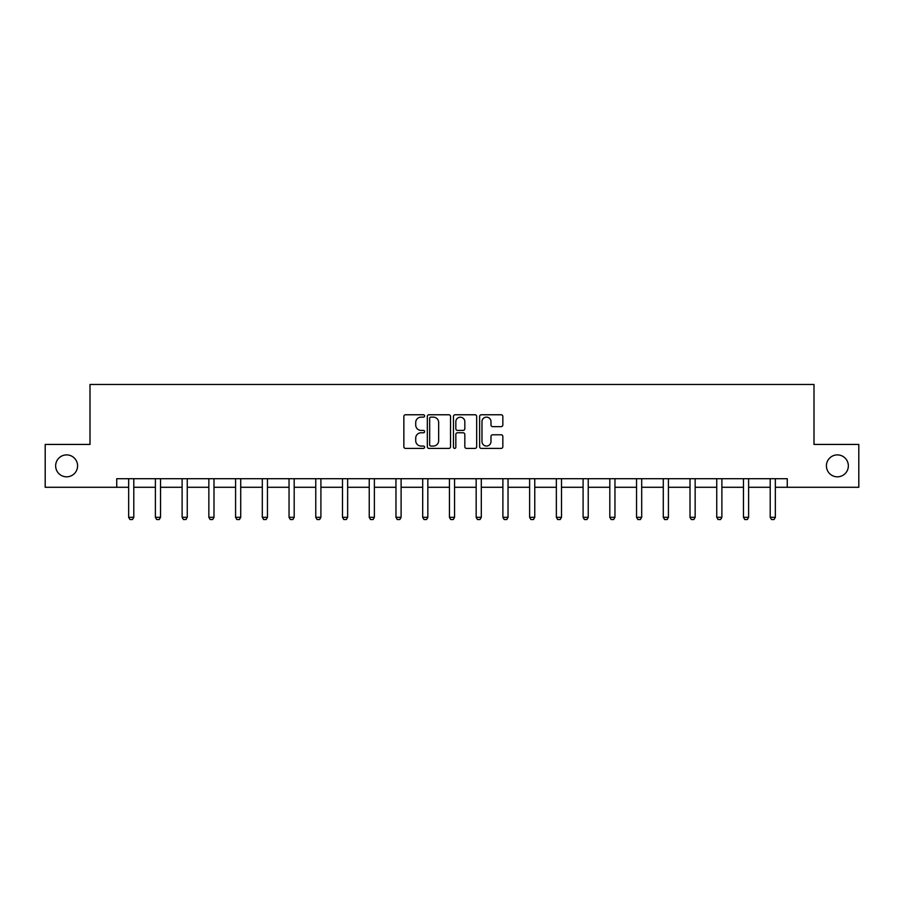 <?xml version="1.0" encoding="UTF-8"?>
<svg xmlns="http://www.w3.org/2000/svg" width="904" height="904" viewBox="0 0 904 904"><rect width="100%" height="100%" fill="white"/><g stroke="black" fill="none" stroke-linecap="round" stroke-linejoin="round"><path stroke-width="1.36" d="M826.414 465.865A10.972 10.972 0 0 0 837.375 476.826A10.972 10.972 0 0 0 848.347 465.865A10.972 10.972 0 0 0 837.375 454.893A10.972 10.972 0 0 0 826.414 465.865M55.652 465.865A10.972 10.972 0 0 0 66.625 476.826A10.972 10.972 0 0 0 77.586 465.865A10.972 10.972 0 0 0 66.625 454.893A10.972 10.972 0 0 0 55.652 465.865M424.586 415.953A1.175 1.175 0 0 0 423.411 414.766L405.534 414.766A1.684 1.684 0 0 0 403.851 416.45L403.851 446.734A1.684 1.684 0 0 0 405.534 448.407L423.411 448.407A1.175 1.175 0 0 0 424.586 447.231A1.175 1.175 0 0 0 423.411 446.056L421.094 446.056A5.379 5.379 0 0 1 415.716 440.677L415.716 438.146A5.379 5.379 0 0 1 421.094 432.767L423.411 432.767A1.175 1.175 0 0 0 424.586 431.592A1.175 1.175 0 0 0 423.411 430.417L421.094 430.417A5.379 5.379 0 0 1 415.716 425.027L415.716 422.507A5.379 5.379 0 0 1 421.094 417.128L423.411 417.128A1.175 1.175 0 0 0 424.586 415.953M501.155 426.631A1.684 1.684 0 0 0 502.839 424.948L502.839 416.45A1.684 1.684 0 0 0 501.155 414.766L481.312 414.766A1.684 1.684 0 0 0 479.628 416.45L479.628 446.734A1.684 1.684 0 0 0 481.312 448.407L501.155 448.407A1.684 1.684 0 0 0 502.839 446.734L502.839 436.474A1.684 1.684 0 0 0 501.155 434.79L492.657 434.79A1.684 1.684 0 0 0 490.985 436.474L490.985 441.559A4.497 4.497 0 0 1 486.476 446.056A4.497 4.497 0 0 1 481.979 441.559L481.979 421.626A4.497 4.497 0 0 1 486.476 417.128A4.497 4.497 0 0 1 490.985 421.626L490.985 424.948A1.684 1.684 0 0 0 492.657 426.631L501.155 426.631M116.74 487.279L45.2 487.279L45.2 444.44L90.004 444.44L90.004 384.471L813.995 384.471L813.995 444.44L858.8 444.44L858.8 487.279L787.26 487.279L787.26 478.713L116.74 478.713L116.74 487.279L128.65 487.279M450.531 416.45A1.684 1.684 0 0 0 448.847 414.766L429.004 414.766A1.684 1.684 0 0 0 427.321 416.45L427.321 446.734A1.684 1.684 0 0 0 429.004 448.407L448.847 448.407A1.684 1.684 0 0 0 450.531 446.734L450.531 416.45M455.153 414.766L474.995 414.766A1.684 1.684 0 0 1 476.679 416.45L476.679 446.734A1.684 1.684 0 0 1 474.995 448.407L466.509 448.407A1.684 1.684 0 0 1 464.825 446.734L464.825 434.451A1.684 1.684 0 0 0 463.142 432.767L457.503 432.767A1.684 1.684 0 0 0 455.831 434.451L455.831 447.231A1.175 1.175 0 0 1 454.644 448.407A1.175 1.175 0 0 1 453.469 447.231L453.469 416.45A1.684 1.684 0 0 1 455.153 414.766M133.792 487.279L155.386 487.279M160.528 487.279L182.111 487.279M187.252 487.279L208.847 487.279M213.988 487.279L235.582 487.279M240.713 487.279L262.307 487.279M267.448 487.279L289.043 487.279M294.184 487.279L315.767 487.279M320.909 487.279L342.503 487.279M347.644 487.279L369.239 487.279M374.38 487.279L395.963 487.279M401.105 487.279L422.699 487.279M427.841 487.279L449.435 487.279M454.565 487.279L476.159 487.279M481.301 487.279L502.895 487.279M508.037 487.279L529.62 487.279M534.761 487.279L556.356 487.279M561.497 487.279L583.091 487.279M588.233 487.279L609.816 487.279M614.957 487.279L636.552 487.279M641.693 487.279L663.287 487.279M668.418 487.279L690.012 487.279M695.153 487.279L716.748 487.279M721.889 487.279L743.472 487.279M748.614 487.279L770.208 487.279M775.349 487.279L787.26 487.279M430.846 417.128A1.175 1.175 0 0 0 429.671 418.303L429.671 444.881A1.175 1.175 0 0 0 430.846 446.056L433.287 446.056A5.379 5.379 0 0 0 438.666 440.677L438.666 422.507A5.379 5.379 0 0 0 433.287 417.128L430.846 417.128M464.825 421.705A4.497 4.497 0 0 0 460.328 417.207A4.497 4.497 0 0 0 455.831 421.705L455.831 428.733A1.684 1.684 0 0 0 457.503 430.417L463.142 430.417A1.684 1.684 0 0 0 464.825 428.733L464.825 421.705M133.995 478.713L133.871 479.086A1.718 1.718 0 0 0 133.792 479.606L133.792 517.303L132.504 519.529L129.939 519.529L128.65 517.303L128.65 479.606A1.718 1.718 0 0 0 128.571 479.086L128.447 478.713M128.65 517.303L133.792 517.303M160.72 478.713L160.607 479.086A1.718 1.718 0 0 0 160.528 479.606L160.528 517.303L159.24 519.529L156.663 519.529L155.386 517.303L155.386 479.606A1.718 1.718 0 0 0 155.307 479.086L155.183 478.713M155.386 517.303L160.528 517.303M187.456 478.713L187.331 479.086A1.718 1.718 0 0 0 187.252 479.606L187.252 517.303L185.964 519.529L183.399 519.529L182.111 517.303L182.111 479.606A1.718 1.718 0 0 0 182.032 479.086L181.919 478.713M182.111 517.303L187.252 517.303M214.18 478.713L214.067 479.086A1.718 1.718 0 0 0 213.988 479.606L213.988 517.303L212.7 519.529L210.135 519.529L208.847 517.303L208.847 479.606A1.718 1.718 0 0 0 208.767 479.086L208.643 478.713M208.847 517.303L213.988 517.303M240.916 478.713L240.803 479.086A1.718 1.718 0 0 0 240.713 479.606L240.713 517.303L239.436 519.529L236.859 519.529L235.582 517.303L235.582 479.606A1.718 1.718 0 0 0 235.492 479.086L235.379 478.713M235.582 517.303L240.713 517.303M267.652 478.713L267.527 479.086A1.718 1.718 0 0 0 267.448 479.606L267.448 517.303L266.16 519.529L263.595 519.529L262.307 517.303L262.307 479.606A1.718 1.718 0 0 0 262.228 479.086L262.115 478.713M262.307 517.303L267.448 517.303M294.376 478.713L294.263 479.086A1.718 1.718 0 0 0 294.184 479.606L294.184 517.303L292.896 519.529L290.331 519.529L289.043 517.303L289.043 479.606A1.718 1.718 0 0 0 288.964 479.086L288.839 478.713M289.043 517.303L294.184 517.303M321.112 478.713L320.988 479.086A1.718 1.718 0 0 0 320.909 479.606L320.909 517.303L319.632 519.529L317.055 519.529L315.767 517.303L315.767 479.606A1.718 1.718 0 0 0 315.688 479.086L315.575 478.713M315.767 517.303L320.909 517.303M347.848 478.713L347.724 479.086A1.718 1.718 0 0 0 347.644 479.606L347.644 517.303L346.356 519.529L343.791 519.529L342.503 517.303L342.503 479.606A1.718 1.718 0 0 0 342.424 479.086L342.3 478.713M342.503 517.303L347.644 517.303M374.572 478.713L374.459 479.086A1.718 1.718 0 0 0 374.38 479.606L374.38 517.303L373.092 519.529L370.516 519.529L369.239 517.303L369.239 479.606A1.718 1.718 0 0 0 369.16 479.086L369.035 478.713M369.239 517.303L374.38 517.303M401.308 478.713L401.184 479.086A1.718 1.718 0 0 0 401.105 479.606L401.105 517.303L399.817 519.529L397.251 519.529L395.963 517.303L395.963 479.606A1.718 1.718 0 0 0 395.884 479.086L395.771 478.713M395.963 517.303L401.105 517.303M428.033 478.713L427.92 479.086A1.718 1.718 0 0 0 427.841 479.606L427.841 517.303L426.552 519.529L423.987 519.529L422.699 517.303L422.699 479.606A1.718 1.718 0 0 0 422.62 479.086L422.496 478.713M422.699 517.303L427.841 517.303M454.768 478.713L454.655 479.086A1.718 1.718 0 0 0 454.565 479.606L454.565 517.303L453.288 519.529L450.712 519.529L449.435 517.303L449.435 479.606A1.718 1.718 0 0 0 449.344 479.086L449.231 478.713M449.435 517.303L454.565 517.303M481.504 478.713L481.38 479.086A1.718 1.718 0 0 0 481.301 479.606L481.301 517.303L480.013 519.529L477.448 519.529L476.159 517.303L476.159 479.606A1.718 1.718 0 0 0 476.08 479.086L475.967 478.713M476.159 517.303L481.301 517.303M508.229 478.713L508.116 479.086A1.718 1.718 0 0 0 508.037 479.606L508.037 517.303L506.748 519.529L504.183 519.529L502.895 517.303L502.895 479.606A1.718 1.718 0 0 0 502.816 479.086L502.692 478.713M502.895 517.303L508.037 517.303M534.965 478.713L534.84 479.086A1.718 1.718 0 0 0 534.761 479.606L534.761 517.303L533.484 519.529L530.908 519.529L529.62 517.303L529.62 479.606A1.718 1.718 0 0 0 529.541 479.086L529.428 478.713M529.62 517.303L534.761 517.303M561.7 478.713L561.576 479.086A1.718 1.718 0 0 0 561.497 479.606L561.497 517.303L560.209 519.529L557.644 519.529L556.356 517.303L556.356 479.606A1.718 1.718 0 0 0 556.276 479.086L556.152 478.713M556.356 517.303L561.497 517.303M588.425 478.713L588.312 479.086A1.718 1.718 0 0 0 588.233 479.606L588.233 517.303L586.945 519.529L584.368 519.529L583.091 517.303L583.091 479.606A1.718 1.718 0 0 0 583.012 479.086L582.888 478.713M583.091 517.303L588.233 517.303M615.161 478.713L615.036 479.086A1.718 1.718 0 0 0 614.957 479.606L614.957 517.303L613.669 519.529L611.104 519.529L609.816 517.303L609.816 479.606A1.718 1.718 0 0 0 609.737 479.086L609.624 478.713M609.816 517.303L614.957 517.303M641.885 478.713L641.772 479.086A1.718 1.718 0 0 0 641.693 479.606L641.693 517.303L640.405 519.529L637.84 519.529L636.552 517.303L636.552 479.606A1.718 1.718 0 0 0 636.472 479.086L636.348 478.713M636.552 517.303L641.693 517.303M668.621 478.713L668.508 479.086A1.718 1.718 0 0 0 668.418 479.606L668.418 517.303L667.141 519.529L664.564 519.529L663.287 517.303L663.287 479.606A1.718 1.718 0 0 0 663.197 479.086L663.084 478.713M663.287 517.303L668.418 517.303M695.357 478.713L695.232 479.086A1.718 1.718 0 0 0 695.153 479.606L695.153 517.303L693.865 519.529L691.3 519.529L690.012 517.303L690.012 479.606A1.718 1.718 0 0 0 689.933 479.086L689.82 478.713M690.012 517.303L695.153 517.303M722.081 478.713L721.968 479.086A1.718 1.718 0 0 0 721.889 479.606L721.889 517.303L720.601 519.529L718.036 519.529L716.748 517.303L716.748 479.606A1.718 1.718 0 0 0 716.669 479.086L716.544 478.713M716.748 517.303L721.889 517.303M748.817 478.713L748.693 479.086A1.718 1.718 0 0 0 748.614 479.606L748.614 517.303L747.337 519.529L744.76 519.529L743.472 517.303L743.472 479.606A1.718 1.718 0 0 0 743.393 479.086L743.28 478.713M743.472 517.303L748.614 517.303M775.553 478.713L775.429 479.086A1.718 1.718 0 0 0 775.349 479.606L775.349 517.303L774.061 519.529L771.496 519.529L770.208 517.303L770.208 479.606A1.718 1.718 0 0 0 770.129 479.086L770.005 478.713M770.208 517.303L775.349 517.303"/></g></svg>
